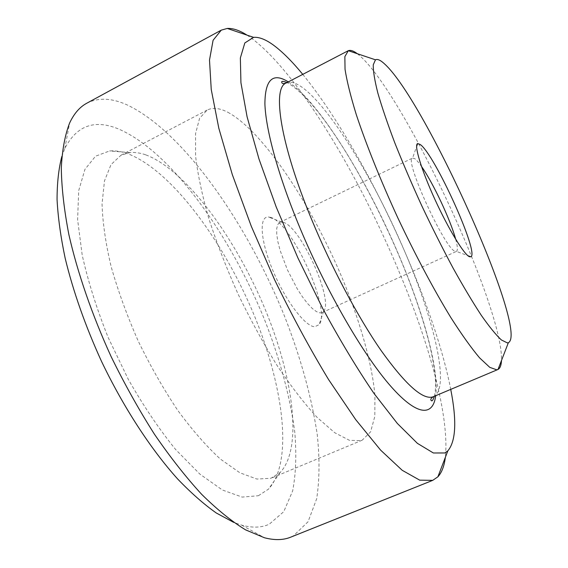 <?xml version="1.0" encoding="UTF-8"?>
<svg xmlns="http://www.w3.org/2000/svg" width="568" height="568" viewBox="0 0 568 568"><rect width="100%" height="100%" fill="white"/><g stroke="black" fill="none" stroke-linecap="round" stroke-linejoin="round"><path stroke-width="0.43" stroke-dasharray="2.84 2.13" d="M86.79 103.22C98.15 97.497 111.349 97.944 126.401 104.576C183.031 130.839 247.044 223.167 284.703 316.681C300.706 357.655 311.548 396.918 317.235 434.463C319.756 458.419 319.571 479.853 316.674 498.761L308.048 521.758L293.315 535.972L290.646 537.186M61.834 156.484L64.809 148.539C76.417 125.89 93.997 119.237 117.541 128.581C170.421 150.335 231.02 235.535 265.717 322.652C280.436 360.794 290.113 397.224 294.756 431.95C296.631 454.038 295.935 473.691 292.655 490.908L283.766 511.661L269.267 524.207C261.614 527.722 252.433 528.048 241.734 525.173L233.718 522.39M246.988 35.117L250.85 37.722C333.011 98.718 455.195 361.127 445.34 457.375M302.765 74.373C362.76 147.588 432.695 296.46 450.736 389.378M357.343 53.733L360.318 56.211C405.332 96.645 503.667 308.019 501.473 360.545M145.877 154.901C184.969 169.598 233.143 234.612 262.877 303.894C292.584 373.055 303.724 447.456 280.209 472.462L270.979 478.235L256.935 479.072L239.874 472.789L220.384 459.058C206.432 446.27 192.232 430.054 177.784 410.408C163.548 389.123 150.371 366.019 138.244 341.112C127.09 315.794 118.052 290.965 111.129 266.619C105.627 243.239 102.602 222.336 102.048 203.919L104.469 180.936L111.001 164.635L121.005 155.206L129.944 152.579C134.879 152.117 140.189 152.891 145.877 154.901M258.348 495.743L268.451 489.169C294.217 461.294 282.985 382.477 251.944 309.943C220.831 237.275 169.797 169.15 127.09 153.466C120.877 151.329 115.041 150.499 109.581 150.96L95.516 156.207L84.909 169.42L78.682 190.734L77.617 219.695L82.211 255.174C88.111 281.508 96.773 308.978 108.197 337.562L128.219 379.183C143.306 405.708 159.118 429.167 175.661 449.551L199.865 474.102L222.407 490.014L242.16 497.085L258.348 495.743M227.818 112.251C263.389 131.457 311.704 205.076 342.611 279.016C360.041 321.396 371.983 363.137 374.937 395.314L374.802 416.422L370.62 431.829L362.178 440.2L360.985 440.64L349.441 440.314L334.715 432.709L317.271 417.544C304.505 403.756 291.206 386.552 277.376 365.927C263.566 343.69 250.474 319.756 238.099 294.125C226.497 268.181 216.713 242.919 208.747 218.339C202.059 194.838 197.671 174.035 195.577 155.916L195.562 133.629L199.581 118.314L207.107 110.085C212.744 107.309 219.653 108.026 227.818 112.251M283.169 222.329C300.252 226 334.012 300.195 323.582 311.356L322.091 312.585L320.075 312.904L316.518 311.662L312.244 308.445L307.423 303.362L302.282 296.61L297.05 288.48L287.337 269.658L280.13 250.46L277.915 241.869L276.765 234.499L276.708 228.663L277.716 224.594L279.733 222.422L283.169 222.329M270.439 217.359C291.654 222.173 331.769 310.376 319.102 324.662L314.8 326.735C305.343 326.813 285.477 300.728 272.91 270.574C260.222 240.42 258.809 216.039 268.529 217.004L270.439 217.359M455.671 239.22C457.645 246.469 457.9 250.531 456.438 251.404L455.238 251.333C445.156 249.757 403.514 158.614 412.574 158.089L414.746 158.664C416.472 159.906 418.722 162.498 421.484 166.445M322.091 312.585L456.438 251.404L467.911 255.706M279.733 222.422L412.595 158.074L416.607 146.494M288.31 81.898L289.51 82.672C320.316 103.582 367.283 180.659 398.729 254.826C423.046 311.711 439.185 368.675 435.72 395.704M286.031 83.077C289.914 81.21 295.005 82.424 301.296 86.741C329.639 106.209 374.248 179.864 404.359 250.673C434.158 319.692 450.8 388.931 433.356 396.698M434.378 396.265C436.472 387.625 436.359 374.383 429.798 345.514C423.018 317.981 412.616 287.735 398.608 254.769C366.225 179.282 319.003 100.174 287.017 82.566M280.209 472.462L268.451 489.169M272.477 477.667L362.178 440.2M323.582 311.356L319.102 324.662M281.636 222.052L268.529 217.004M121.005 155.206L207.107 110.085M129.944 152.579L109.581 150.96M241.734 525.173L264.496 537.775M64.809 148.539L69.644 122.965"/><path stroke-width="0.85" d="M445.34 457.375C444.247 466.122 441.762 472.597 437.892 476.808L432.738 480.35L419.716 480.159L402.229 470.311L380.624 450.126L355.696 419.61L328.638 379.651C309.993 348.866 291.995 315.595 274.635 279.846L251.241 226.149L232.298 174.561L218.815 128.226L211.246 89.545L209.5 60.038L213.085 40.285L221.257 30.147L227.278 28.443C232.986 28.151 239.554 30.374 246.988 35.117M450.736 389.378C456.899 420.71 455.934 441.201 447.832 450.864L444.858 452.966L433.356 452.973L417.402 443.345L397.351 423.465L373.993 393.446C357.123 368.689 339.991 340.275 322.596 308.204L297.916 257.957L276.24 207.064L258.987 159.012L247.094 116.823L240.931 82.722L240.349 57.979L244.822 42.962L253.591 37.353C259.228 36.877 265.994 39.575 273.882 45.426C282.75 52.071 292.378 61.72 302.765 74.373M501.473 360.545C501.267 365.309 500.117 368.277 498.029 369.441L496.808 369.846L489.772 367.354L479.584 357.847C471.298 348.006 461.741 334.623 450.921 317.689C434.023 290.042 415.414 255.131 397.841 217.913C380.674 180.574 366.19 144.471 356.328 114.743C350.641 96.276 346.878 81.125 345.039 69.296L344.861 56.622L348.305 50.701C350.534 49.842 353.552 50.85 357.343 53.733M384.99 64.326C425.972 102.02 529.248 331.982 508.36 342.724L507.345 342.902L501.381 339.948C496.034 335.006 489.353 326.82 481.352 315.396C472.69 302.176 463.232 286.35 452.994 267.918C442.522 248.33 432.134 227.661 421.832 205.914C411.864 184.103 402.875 163.137 394.866 143.022C387.646 123.952 381.973 107.288 377.841 93.046C374.674 80.514 373.14 71.106 373.247 64.83L375.469 59.81C377.55 58.738 380.723 60.243 384.99 64.326M421.484 166.445C432.958 182.591 450.573 220.079 455.671 239.22M420.185 144.464C434.683 154.276 479.811 254.066 470.808 256.793L469.495 256.729C464.233 254.883 448.429 228.996 434.882 199.361C421.293 169.718 413.802 144.79 417.622 143.576L420.185 144.464M432.738 480.35L290.646 537.186C283.29 540.182 274.571 540.381 264.496 537.775L245.561 529.852C231.765 521.424 217.132 509.588 201.654 494.323C185.899 477.163 170.151 457.112 154.418 434.186C138.975 409.897 124.548 384.053 111.143 356.64C92.108 315.034 77.603 272.945 68.891 234.698C64.141 210.082 61.614 187.887 61.294 168.121C62.189 150.016 64.972 134.964 69.644 122.965C74.067 113.55 79.783 106.969 86.79 103.22L221.257 30.147M233.718 522.39L216.323 513.018C203.94 504.299 191.054 492.96 177.67 479.009C150.733 449.089 123.455 407.284 101.438 361.205C85.335 325.897 73.251 291.59 65.178 258.291C60.719 237.026 58.014 217.466 57.063 199.609C57.084 182.953 58.674 168.575 61.834 156.484M435.72 395.704C432.965 417.203 416.316 416.323 388.54 383.677C360.865 351.152 323.881 286.435 298.086 223.437C277.56 173.311 265.696 128.908 264.901 103.837C265.064 79.477 272.867 72.164 288.31 81.898M434.378 396.265C433.341 399.368 432.447 400.901 431.694 400.88C430.104 399.808 430.658 398.416 433.356 396.698L432.099 397.103C421.818 399.226 404.785 383.649 380.986 350.371C357.932 317.121 331.456 267.436 311.761 219.766C280.351 144.208 272.029 88.182 286.031 83.077L347.999 50.843M447.832 450.864L437.892 476.808M433.356 396.698L497.731 369.583M508.36 342.724L498.029 369.441M467.911 255.706L470.808 256.793M416.607 146.494L417.622 143.576M375.469 59.81L348.305 50.701M286.031 83.077C282.992 84.057 281.565 83.588 281.756 81.685C282.218 81.089 283.972 81.387 287.017 82.566M253.591 37.353L227.278 28.443"/></g></svg>
